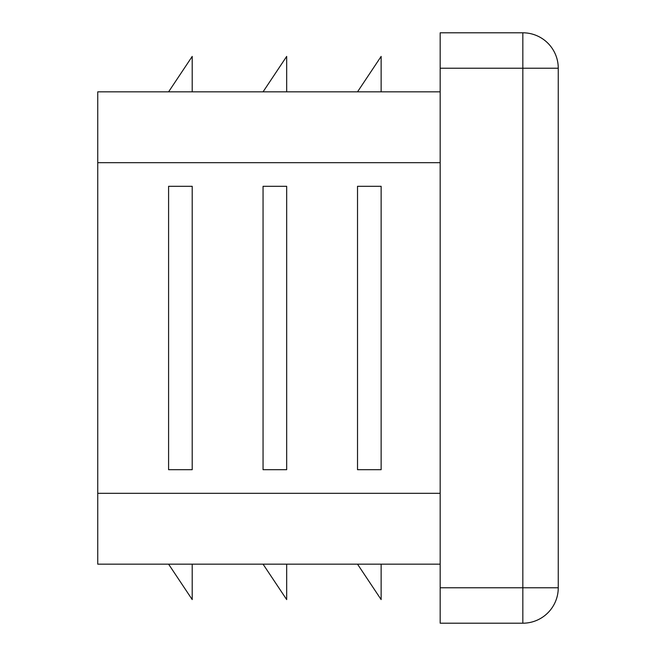 <?xml version="1.0" encoding="UTF-8"?>
<svg xmlns="http://www.w3.org/2000/svg" width="656" height="656" viewBox="0 0 656 656"><rect width="100%" height="100%" fill="white"/><g stroke="black" fill="none" stroke-linecap="round" stroke-linejoin="round"><path stroke-width="0.98" d="M263.056 186.304L263.056 469.696L286.672 469.696L286.672 186.304L263.056 186.304M440.176 91.84L97.744 91.84L97.744 564.16L440.176 564.16M357.52 186.304L357.52 469.696L381.136 469.696L381.136 186.304L357.52 186.304M168.592 186.304L168.592 469.696L192.208 469.696L192.208 186.304L168.592 186.304M522.832 32.8L522.832 68.224L558.256 68.224A35.424 35.424 0 0 0 522.832 32.8L440.176 32.8L440.176 623.2L522.832 623.2A35.424 35.424 0 0 0 558.256 587.776L522.832 587.776L522.832 623.2M558.256 68.224L558.256 587.776M263.056 564.16L286.672 599.584L286.672 564.16M168.592 564.16L192.208 599.584L192.208 564.16M357.52 91.84L381.136 56.416L381.136 91.84M263.056 91.84L286.672 56.416L286.672 91.84M168.592 91.84L192.208 56.416L192.208 91.84M357.52 564.16L381.136 599.584L381.136 564.16M440.176 162.688L97.744 162.688M440.176 493.312L97.744 493.312M440.176 68.224L522.832 68.224L522.832 587.776L440.176 587.776"/></g></svg>
